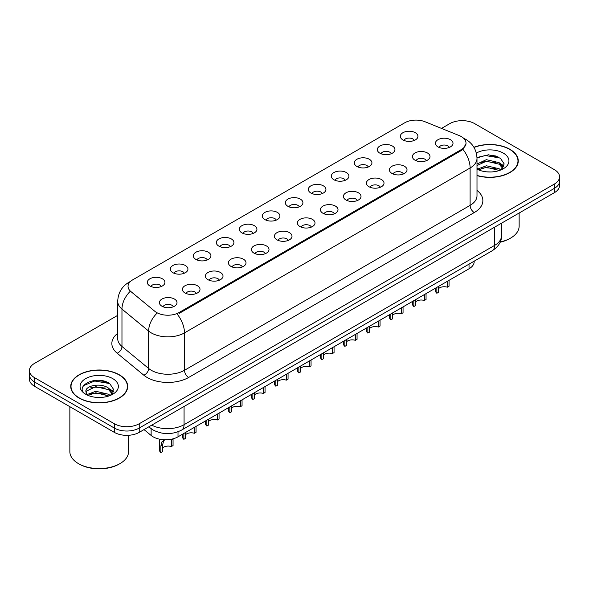 <?xml version="1.0" encoding="UTF-8"?>
<svg xmlns="http://www.w3.org/2000/svg" width="589" height="589" viewBox="0 0 589 589"><rect width="100%" height="100%" fill="white"/><g stroke="black" fill="none" stroke-linecap="round" stroke-linejoin="round"><path stroke-width="0.88" d="M379.898 153.192A8.806 5.087 180 0 1 378.153 151.756A8.806 5.087 180 0 1 381.068 145.431A8.806 5.087 180 0 1 392.355 145.998A8.806 5.087 180 0 1 394.1 151.756A8.806 5.087 180 0 1 379.898 153.192M391.28 153.722A5.286 3.048 0 0 0 389.859 152.234A5.286 3.048 0 0 0 384.654 151.461A5.286 3.048 0 0 0 380.973 153.722M356.897 166.466A8.806 5.087 180 0 1 355.152 165.03A8.806 5.087 180 0 1 358.068 158.713A8.806 5.087 180 0 1 369.355 159.28A8.806 5.087 180 0 1 371.099 165.03A8.806 5.087 180 0 1 356.897 166.466M368.28 166.996A5.286 3.048 0 0 0 366.866 165.509A5.286 3.048 0 0 0 361.653 164.736A5.286 3.048 0 0 0 357.972 166.996M333.897 179.748A8.806 5.087 180 0 1 332.152 178.312A8.806 5.087 180 0 1 335.067 171.988A8.806 5.087 180 0 1 346.354 172.555A8.806 5.087 180 0 1 348.099 178.312A8.806 5.087 180 0 1 333.897 179.748M345.279 180.278A5.286 3.048 0 0 0 343.866 178.791A5.286 3.048 0 0 0 338.66 178.018A5.286 3.048 0 0 0 334.972 180.278M310.896 193.03A8.806 5.087 180 0 1 309.151 191.587A8.806 5.087 180 0 1 312.067 185.27A8.806 5.087 180 0 1 323.354 185.837A8.806 5.087 180 0 1 325.099 191.587A8.806 5.087 180 0 1 310.896 193.03M322.279 193.553A5.286 3.048 0 0 0 320.865 192.066A5.286 3.048 0 0 0 315.66 191.292A5.286 3.048 0 0 0 311.971 193.553M287.896 206.305A8.806 5.087 180 0 1 286.151 204.869A8.806 5.087 180 0 1 289.066 198.552A8.806 5.087 180 0 1 300.353 199.119A8.806 5.087 180 0 1 302.098 204.869A8.806 5.087 180 0 1 287.896 206.305M299.278 206.835A5.286 3.048 0 0 0 297.865 205.347A5.286 3.048 0 0 0 292.659 204.574A5.286 3.048 0 0 0 288.971 206.835M264.895 219.587A8.806 5.087 180 0 1 263.15 218.144A8.806 5.087 180 0 1 266.066 211.826A8.806 5.087 180 0 1 277.353 212.393A8.806 5.087 180 0 1 279.105 218.144A8.806 5.087 180 0 1 264.895 219.587M276.278 220.109A5.286 3.048 0 0 0 274.864 218.629A5.286 3.048 0 0 0 269.659 217.856A5.286 3.048 0 0 0 265.97 220.109M241.902 232.861A8.806 5.087 180 0 1 240.15 231.425A8.806 5.087 180 0 1 243.066 225.108A8.806 5.087 180 0 1 254.352 225.675A8.806 5.087 180 0 1 256.105 231.425A8.806 5.087 180 0 1 241.902 232.861M253.285 233.391A5.286 3.048 0 0 0 251.864 231.904A5.286 3.048 0 0 0 246.658 231.131A5.286 3.048 0 0 0 242.97 233.391M218.902 246.143A8.806 5.087 180 0 1 217.15 244.707A8.806 5.087 180 0 1 220.065 238.383A8.806 5.087 180 0 1 231.352 238.95A8.806 5.087 180 0 1 233.104 244.707A8.806 5.087 180 0 1 218.902 246.143M230.284 246.673A5.286 3.048 0 0 0 228.863 245.186A5.286 3.048 0 0 0 223.658 244.413A5.286 3.048 0 0 0 219.969 246.673M195.901 259.425A8.806 5.087 180 0 1 194.149 257.982A8.806 5.087 180 0 1 197.072 251.665A8.806 5.087 180 0 1 208.351 252.232A8.806 5.087 180 0 1 210.104 257.982A8.806 5.087 180 0 1 195.901 259.425M207.284 259.948A5.286 3.048 0 0 0 205.863 258.461A5.286 3.048 0 0 0 200.658 257.688A5.286 3.048 0 0 0 196.969 259.948M172.901 272.7A8.806 5.087 180 0 1 171.149 271.264A8.806 5.087 180 0 1 174.072 264.94A8.806 5.087 180 0 1 185.351 265.506A8.806 5.087 180 0 1 187.103 271.264A8.806 5.087 180 0 1 172.901 272.7M184.283 273.23A5.286 3.048 0 0 0 182.862 271.743A5.286 3.048 0 0 0 177.657 270.969A5.286 3.048 0 0 0 173.969 273.23M149.9 285.982A8.806 5.087 180 0 1 148.148 284.539A8.806 5.087 180 0 1 151.071 278.222A8.806 5.087 180 0 1 162.35 278.788A8.806 5.087 180 0 1 164.103 284.539A8.806 5.087 180 0 1 149.9 285.982M161.283 286.504A5.286 3.048 0 0 0 159.862 285.024A5.286 3.048 0 0 0 154.657 284.251A5.286 3.048 0 0 0 150.975 286.504M402.898 139.91A8.806 5.087 180 0 1 401.153 138.474A8.806 5.087 180 0 1 404.069 132.157A8.806 5.087 180 0 1 415.355 132.724A8.806 5.087 180 0 1 417.1 138.474A8.806 5.087 180 0 1 402.898 139.91M414.281 140.44A5.286 3.048 0 0 0 412.86 138.952A5.286 3.048 0 0 0 407.654 138.179A5.286 3.048 0 0 0 403.973 140.44M414.98 160.164A8.806 5.087 180 0 1 413.235 158.728A8.806 5.087 180 0 1 416.151 152.411A8.806 5.087 180 0 1 427.437 152.978A8.806 5.087 180 0 1 429.182 158.728A8.806 5.087 180 0 1 414.98 160.164M426.362 160.694A5.286 3.048 0 0 0 424.941 159.207A5.286 3.048 0 0 0 419.736 158.434A5.286 3.048 0 0 0 416.055 160.694M391.979 173.446A8.806 5.087 180 0 1 390.235 172.01A8.806 5.087 180 0 1 393.15 165.686A8.806 5.087 180 0 1 404.437 166.253A8.806 5.087 180 0 1 406.182 172.01A8.806 5.087 180 0 1 391.979 173.446M403.362 173.969A5.286 3.048 0 0 0 401.941 172.489A5.286 3.048 0 0 0 396.736 171.716A5.286 3.048 0 0 0 393.054 173.969M368.979 186.72A8.806 5.087 180 0 1 367.234 185.285A8.806 5.087 180 0 1 370.15 178.968A8.806 5.087 180 0 1 381.436 179.535A8.806 5.087 180 0 1 383.181 185.285A8.806 5.087 180 0 1 368.979 186.72M380.361 187.25A5.286 3.048 0 0 0 378.941 185.763A5.286 3.048 0 0 0 373.735 184.99A5.286 3.048 0 0 0 370.054 187.25M345.979 200.002A8.806 5.087 180 0 1 344.234 198.567A8.806 5.087 180 0 1 347.149 192.242A8.806 5.087 180 0 1 358.436 192.809A8.806 5.087 180 0 1 360.181 198.567A8.806 5.087 180 0 1 345.979 200.002M357.361 200.532A5.286 3.048 0 0 0 355.947 199.045A5.286 3.048 0 0 0 350.735 198.272A5.286 3.048 0 0 0 347.054 200.532M322.978 213.284A8.806 5.087 180 0 1 321.233 211.841A8.806 5.087 180 0 1 324.149 205.524A8.806 5.087 180 0 1 335.435 206.091A8.806 5.087 180 0 1 337.18 211.841A8.806 5.087 180 0 1 322.978 213.284M334.361 213.807A5.286 3.048 0 0 0 332.947 212.32A5.286 3.048 0 0 0 327.742 211.547A5.286 3.048 0 0 0 324.053 213.807M299.978 226.559A8.806 5.087 180 0 1 298.233 225.123A8.806 5.087 180 0 1 301.148 218.799A8.806 5.087 180 0 1 312.435 219.373A8.806 5.087 180 0 1 314.18 225.123A8.806 5.087 180 0 1 299.978 226.559M311.36 227.089A5.286 3.048 0 0 0 309.947 225.602A5.286 3.048 0 0 0 304.741 224.829A5.286 3.048 0 0 0 301.053 227.089M276.977 239.841A8.806 5.087 180 0 1 275.232 238.398A8.806 5.087 180 0 1 278.148 232.081A8.806 5.087 180 0 1 289.435 232.648A8.806 5.087 180 0 1 291.18 238.398A8.806 5.087 180 0 1 276.977 239.841M288.36 240.364A5.286 3.048 0 0 0 286.946 238.884A5.286 3.048 0 0 0 281.741 238.111A5.286 3.048 0 0 0 278.052 240.364M253.977 253.115A8.806 5.087 180 0 1 252.232 251.68A8.806 5.087 180 0 1 255.147 245.363A8.806 5.087 180 0 1 266.434 245.93A8.806 5.087 180 0 1 268.179 251.68A8.806 5.087 180 0 1 253.977 253.115M265.359 253.645A5.286 3.048 0 0 0 263.946 252.158A5.286 3.048 0 0 0 258.74 251.385A5.286 3.048 0 0 0 255.052 253.645M230.984 266.397A8.806 5.087 180 0 1 229.231 264.962A8.806 5.087 180 0 1 232.147 258.637A8.806 5.087 180 0 1 243.434 259.204A8.806 5.087 180 0 1 245.186 264.962A8.806 5.087 180 0 1 230.984 266.397M242.359 266.927A5.286 3.048 0 0 0 240.945 265.44A5.286 3.048 0 0 0 235.74 264.667A5.286 3.048 0 0 0 232.051 266.927M207.983 279.679A8.806 5.087 180 0 1 206.231 278.236A8.806 5.087 180 0 1 209.147 271.919A8.806 5.087 180 0 1 220.433 272.486A8.806 5.087 180 0 1 222.186 278.236A8.806 5.087 180 0 1 207.983 279.679M219.366 280.202A5.286 3.048 0 0 0 217.945 278.715A5.286 3.048 0 0 0 212.739 277.942A5.286 3.048 0 0 0 209.051 280.202M184.983 292.954A8.806 5.087 180 0 1 183.231 291.518A8.806 5.087 180 0 1 186.153 285.194A8.806 5.087 180 0 1 197.433 285.761A8.806 5.087 180 0 1 199.185 291.518A8.806 5.087 180 0 1 184.983 292.954M196.365 293.484A5.286 3.048 0 0 0 194.944 291.997A5.286 3.048 0 0 0 189.739 291.224A5.286 3.048 0 0 0 186.05 293.484M161.982 306.236A8.806 5.087 180 0 1 160.23 304.793A8.806 5.087 180 0 1 163.153 298.476A8.806 5.087 180 0 1 174.432 299.043A8.806 5.087 180 0 1 176.185 304.793A8.806 5.087 180 0 1 161.982 306.236M173.365 306.759A5.286 3.048 0 0 0 171.944 305.271A5.286 3.048 0 0 0 166.739 304.498A5.286 3.048 0 0 0 163.05 306.759M437.98 146.889A8.806 5.087 180 0 1 436.235 145.446A8.806 5.087 180 0 1 439.151 139.129A8.806 5.087 180 0 1 450.438 139.696A8.806 5.087 180 0 1 452.183 145.446A8.806 5.087 180 0 1 437.98 146.889M449.363 147.412A5.286 3.048 0 0 0 447.942 145.925A5.286 3.048 0 0 0 442.737 145.152A5.286 3.048 0 0 0 439.055 147.412M459.236 135.58A15.851 9.152 180 0 1 461.356 136.604A15.851 9.152 180 0 1 465.995 143.075A15.851 9.152 180 0 1 461.356 149.547L179.041 312.538A15.851 9.152 180 0 1 154.848 311.316L130.913 291.577A15.851 9.152 180 0 1 128.041 286.328A15.851 9.152 180 0 1 132.687 279.856L404.746 122.784A15.851 9.152 180 0 1 425.052 121.761L459.236 135.58M474.189 261.163L474.189 261.612A17.611 10.168 180 0 1 469.028 268.798L178.011 436.817A17.611 10.168 180 0 1 151.13 435.455L144.018 429.595M476.994 175.618A28.478 16.44 0 0 0 518.268 160.937A28.478 16.44 0 0 0 509.927 149.311A28.478 16.44 0 0 0 473.917 147.287M119.346 374.81A28.478 16.44 0 0 0 88.313 371.247A28.478 16.44 0 0 0 70.732 386.436A28.478 16.44 0 0 0 79.073 398.061A28.478 16.44 0 0 0 110.106 401.624A28.478 16.44 0 0 0 127.68 386.436A28.478 16.44 0 0 0 119.346 374.81M71.026 387.915A28.478 16.44 0 0 0 70.93 388.35M466.039 143.554L462.932 149.363L461.393 150.475L179.085 313.466M117.719 315.343L34.611 363.332A17.611 10.168 0 0 0 29.45 370.518L29.45 379.147A17.611 10.168 0 0 0 34.611 386.34L114.318 432.363L114.318 428.048A17.611 10.168 0 0 0 139.232 428.048L554.389 188.355A17.611 10.168 0 0 0 559.55 181.162A17.611 10.168 0 0 1 554.389 188.355L139.232 428.048A17.611 10.168 0 0 1 114.318 428.048L34.611 382.025L114.318 428.048L114.318 423.734A17.611 10.168 0 0 0 139.232 423.734L554.389 184.04A17.611 10.168 0 0 0 559.55 176.847A17.611 10.168 0 0 0 554.389 169.661L474.682 123.638A17.611 10.168 0 0 0 449.768 123.638L441.507 128.409M29.45 374.832A17.611 10.168 0 0 0 34.611 382.025A17.611 10.168 0 0 1 29.45 374.832M29.45 370.518A17.611 10.168 0 0 0 34.611 377.711L114.318 423.734M127.489 388.35A28.478 16.44 0 0 0 127.393 387.915M518.07 162.851A28.478 16.44 0 0 0 517.974 162.417M107.404 382.357A23.486 13.562 0 0 0 105.645 382.025M497.985 156.858A23.486 13.562 0 0 0 496.225 156.519M114.318 432.363A17.611 10.168 0 0 0 139.232 432.363L554.389 192.669A17.611 10.168 0 0 0 559.55 185.476L559.55 176.847M449.054 280.327L449.054 286.217L447.346 287.204L447.346 281.314M436.854 287.373L436.854 293.263A8.806 5.087 180 0 1 435.404 290.465L435.404 288.212M447.346 287.204A6.457 3.725 0 0 0 438.562 288.654M438.562 286.387L438.562 292.277L436.854 293.263M426.053 293.609L426.053 299.499L424.345 300.486L424.345 294.596M413.853 300.655L413.853 306.545A8.806 5.087 180 0 1 412.403 303.74L412.403 301.494M424.345 300.486A6.457 3.725 0 0 0 415.562 301.929M415.562 299.668L415.562 305.558L413.853 306.545M403.053 306.884L403.053 312.774L401.345 313.76L401.345 307.87M390.853 313.93L390.853 319.82A8.806 5.087 180 0 1 389.403 317.022L389.403 314.769M401.345 313.76A6.457 3.725 0 0 0 392.561 315.211M392.561 312.943L392.561 318.833L390.853 319.82M380.06 320.166L380.06 326.056L378.352 327.042L378.352 321.152M367.853 327.212L367.853 333.102A8.806 5.087 180 0 1 366.402 330.304L366.402 328.051M378.352 327.042A6.457 3.725 0 0 0 369.561 328.485M369.561 326.225L369.561 332.115L367.853 333.102M357.059 333.448L357.059 339.338L355.351 340.324L355.351 334.434M344.852 340.486L344.852 346.376A8.806 5.087 180 0 1 343.402 343.578L343.402 341.333M355.351 340.324A6.457 3.725 0 0 0 346.568 341.767M346.568 339.5L346.568 345.39L344.852 346.376M476.994 175.426A28.184 16.271 0 0 0 517.974 160.937A28.184 16.271 0 0 0 509.721 149.429A28.184 16.271 0 0 0 474.012 147.449M500.238 241.969A29.354 16.948 0 0 0 510.553 238.118A29.354 16.948 0 0 0 519.145 226.132L519.145 213.019M500.127 242.226A28.184 16.271 0 0 0 509.721 238.597L510.553 238.118M486.588 171.833L491.057 171.959M477.812 169.021L486.359 165.759L499.177 168.756L500.731 170.007M478.592 169.846L486.359 167.283L499.457 170.471M476.994 167.755A13.275 7.664 0 0 0 478.71 169.949M476.994 164.036L486.359 159.671L499.177 162.667L502.991 167.939M476.994 165.561L486.359 161.195L499.177 164.191L502.689 168.336M476.994 169.153A19.142 11.051 0 0 0 503.33 168.748A19.142 11.051 0 0 0 503.33 153.118A19.142 11.051 0 0 0 476.324 153.081M501.18 169.816L504.184 163.926L500.385 158.213L488.561 154.789L476.972 157.506M477.944 169.617L476.994 168.623M476.987 157.896L485.314 155.518L500.127 158.036M481.095 162.373L485.314 161.607L495.886 162.512M501.681 164.986L503.764 166.518M481.095 168.461L485.314 167.696L495.886 168.601M500.09 163.344L503.97 165.936M79.279 397.943A28.184 16.271 0 0 0 109.996 401.47A28.184 16.271 0 0 0 127.393 386.436A28.184 16.271 0 0 0 119.133 374.928A28.184 16.271 0 0 0 88.424 371.401A28.184 16.271 0 0 0 71.026 386.436A28.184 16.271 0 0 0 79.279 397.943M119.965 463.617L119.133 464.095A28.184 16.271 0 0 1 79.279 464.095L78.447 463.617A29.354 16.948 0 0 0 119.965 463.617A29.354 16.948 0 0 0 128.564 451.63L128.564 435.286M96 397.332L100.476 397.465M87.224 394.52L95.771 391.265L108.597 394.262L110.143 395.506M88.011 395.344L95.771 392.782L108.877 395.977M87.356 395.116L85.987 391.899A13.275 7.664 0 0 0 88.129 395.447M112.403 393.437L108.597 388.173C100.623 382.232 84.234 385.898 85.987 391.899L85.935 391.317M86.016 392.09L86.384 391.096L95.771 386.693L108.597 389.697L112.109 393.835M110.599 395.322L113.596 389.432L109.804 383.711C96.375 374.059 72.506 386.782 86.288 394.578L86.966 394.998M112.742 378.617A19.142 11.051 0 0 0 85.67 378.617A19.142 11.051 0 0 0 85.67 394.247A19.142 11.051 0 0 0 112.742 394.247A19.142 11.051 0 0 0 112.742 378.617M69.855 406.69L69.855 451.63A29.354 16.948 0 0 0 78.447 463.617L79.279 464.095M83.483 385.633L94.726 381.017L109.547 383.542M90.507 387.871L94.726 387.106L105.306 388.018M111.093 390.485L113.184 392.024M90.507 393.96L94.726 393.194L105.306 394.107M109.502 388.843L113.382 391.442M334.059 346.722L334.059 352.612L332.351 353.599L332.351 347.709M321.859 353.768L321.859 359.658A8.806 5.087 180 0 1 320.401 356.86L320.401 354.607M332.351 353.599A6.457 3.725 0 0 0 323.567 355.042M323.567 352.782L323.567 358.672L321.859 359.658M311.058 360.004L311.058 365.894L309.35 366.881L309.35 360.991M298.859 367.05L298.859 372.94A8.806 5.087 180 0 1 297.401 370.135L297.401 367.889M309.35 366.881A6.457 3.725 0 0 0 300.567 368.324M300.567 366.063L300.567 371.953L298.859 372.94M288.058 373.279L288.058 379.169L286.35 380.155L286.35 374.265M275.858 380.325L275.858 386.215A8.806 5.087 180 0 1 274.4 383.417L274.4 381.164M286.35 380.155A6.457 3.725 0 0 0 277.566 381.606M277.566 379.338L277.566 385.228L275.858 386.215M265.057 386.561L265.057 392.451L263.349 393.437L263.349 387.547M252.858 393.607L252.858 399.497A8.806 5.087 180 0 1 251.4 396.699L251.4 394.446M263.349 393.437A6.457 3.725 0 0 0 254.566 394.88M254.566 392.62L254.566 398.51L252.858 399.497M242.057 399.843L242.057 405.733L240.349 406.719L240.349 400.829M229.857 406.881L229.857 412.771A8.806 5.087 180 0 1 228.399 409.973L228.399 407.721M240.349 406.719A6.457 3.725 0 0 0 231.565 408.162M231.565 405.895L231.565 411.785L229.857 412.771M219.056 413.117L219.056 419.007L217.348 419.994L217.348 414.104M206.857 420.163L206.857 426.053A8.806 5.087 180 0 1 205.399 423.255L205.399 421.002M217.348 419.994A6.457 3.725 0 0 0 208.565 421.437M208.565 419.177L208.565 425.067L206.857 426.053M196.056 426.399L196.056 432.289L194.348 433.276L194.348 427.386M183.856 433.445L183.856 439.328A8.806 5.087 180 0 1 182.399 436.53L182.399 434.284M194.348 433.276A6.457 3.725 0 0 0 185.564 434.719M185.564 432.459L185.564 438.349L183.856 439.328M159.398 439.151L159.398 449.812A8.806 5.087 180 0 0 160.856 452.61L160.856 446.035L161.982 441.772L164.802 439.784M173.056 438.989L173.056 445.564L171.347 446.55L171.347 439.976L173.056 438.989M164.979 439.681L163.639 440.808L162.564 445.048L162.564 451.623L160.856 452.61M171.347 446.55A6.457 3.725 0 0 0 162.564 448.001M179.041 312.538L179.041 313.488M461.356 149.547L461.356 150.497M469.028 264.144L469.028 268.798M151.13 428.645L151.13 435.455M178.011 431.774L178.011 436.817M476.994 190.409A29.354 16.948 180 0 1 474.263 212.563L188.635 377.468A5.868 3.387 60 0 1 184.482 370.282L470.11 205.37A23.486 13.562 0 0 0 476.994 195.784L476.994 158.389A23.486 13.562 180 0 1 470.11 167.983A20.549 11.861 -120 0 0 462.932 149.363M188.635 377.468A29.354 16.948 180 0 1 147.117 377.468A29.354 16.948 180 0 1 143.826 375.208L117.159 353.216A29.354 16.948 180 0 1 117.719 333.322M151.27 370.282A23.486 13.562 0 0 0 184.482 370.282L184.482 332.888A23.486 13.562 180 0 1 151.27 332.888A23.486 13.562 180 0 1 148.642 331.077L121.967 309.085A23.486 13.562 180 0 1 117.719 301.31L117.719 338.697A23.486 13.562 0 0 0 121.967 346.479L148.642 368.471A23.486 13.562 0 0 0 151.27 370.282M177.304 314.268A20.549 11.861 60 0 1 184.482 332.888L470.11 167.983L470.11 205.37A5.868 3.387 60 0 0 474.263 212.563M130.206 281.711A20.549 11.861 -120 0 0 128.851 282.315C121.827 286.534 118.117 292.866 117.719 301.31M129.889 291.651A20.549 13.746 129.5 0 0 121.967 309.085L121.967 346.479A5.868 3.924 -50.5 0 1 117.159 353.216M156.645 313.554A20.549 13.746 129.5 0 0 148.642 331.077L148.642 368.471A5.868 3.924 -50.5 0 1 143.826 375.208M139.232 423.734L139.232 432.363M554.389 184.04L554.389 192.669M34.611 377.711L34.611 386.34M151.704 425.155A23.486 13.562 0 0 0 184.07 424.691L494.605 245.399A23.486 13.562 0 0 0 501.489 235.814C501.659 241.645 498.552 246.629 492.176 250.774L181.633 430.066A11.743 6.781 60 0 0 184.07 424.691L184.07 406.476M494.605 227.185L494.605 245.399A11.743 6.781 60 0 1 492.176 250.774M149.157 426.627A11.743 7.856 129.5 0 0 150.372 428.048L148.855 426.804M495.68 155.96A23.486 13.562 0 0 0 491.366 155.555M105.1 381.458A23.486 13.562 0 0 0 100.785 381.054M160.856 446.035L162.564 445.048M465.995 143.075L465.995 144.217M476.994 158.389C476.597 149.945 472.886 143.613 465.855 139.394L463.631 138.268M130.743 281.218L128.851 282.315M181.633 430.066C172.187 434.815 162.733 434.815 153.287 430.066L150.372 428.048M501.489 235.814L501.489 223.216M517.974 163.286L517.974 160.937M127.393 388.792L127.393 386.436M71.026 388.792L71.026 386.436"/></g></svg>
